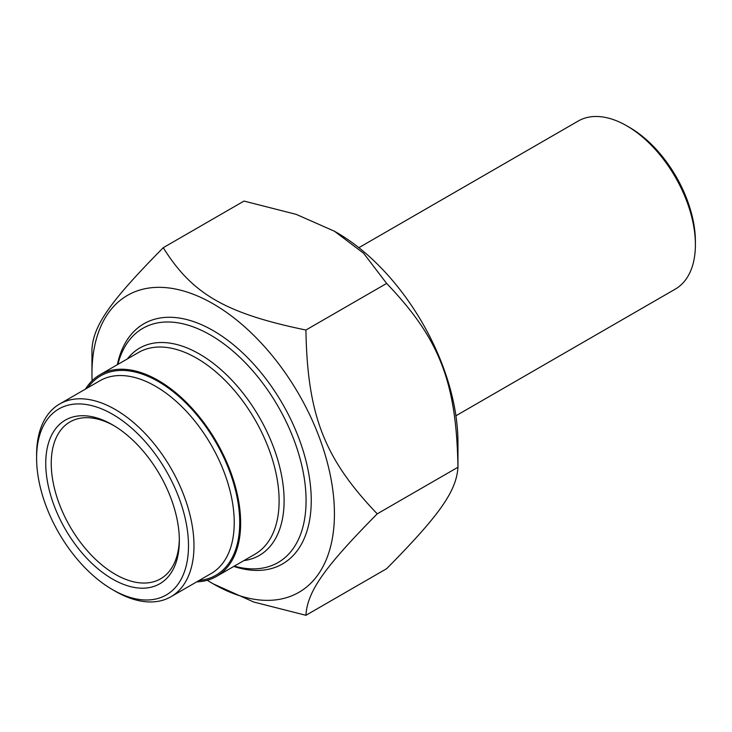 <?xml version="1.0" encoding="UTF-8"?>
<svg xmlns="http://www.w3.org/2000/svg" width="732" height="732" viewBox="0 0 732 732"><rect width="100%" height="100%" fill="white"/><g stroke="black" fill="none" stroke-linecap="round" stroke-linejoin="round"><path stroke-width="1.1" d="M207.284 580.266A171.453 98.994 -120 0 0 213.195 583.843A171.453 98.994 -120 0 0 334.433 513.846A171.453 98.994 -120 0 0 213.195 303.853A171.453 98.994 -120 0 0 91.958 373.851A171.453 98.994 -120 0 0 92.104 380.759M91.958 373.851L91.958 349.146C93.476 325.209 110.258 301.346 163.273 247.681C192.068 294.035 225.621 313.406 305.912 330.031C307.431 415.181 324.212 458.424 377.227 513.846C324.212 567.501 307.431 591.374 305.912 615.301L253.702 602.015L213.195 583.843M305.912 615.301L386.642 568.691C439.658 515.035 456.439 491.163 457.958 467.236C456.439 382.086 439.658 338.843 386.642 283.421L363.621 253.281L334.433 231.22L296.213 214.366L244.003 201.071L163.273 247.681M334.433 231.22L336.72 232.538A171.453 98.994 60 0 1 457.958 442.531L457.958 467.236L377.227 513.846M233.801 566.431A138.659 80.053 -120 0 0 311.246 500.45A138.659 80.053 -120 0 0 213.195 330.635A138.659 80.053 -120 0 0 117.34 364.71M305.912 330.031L386.642 283.421M179.322 538.908A90.576 52.301 60 0 1 160.583 578.82A90.576 52.301 60 0 1 115.29 574.327A90.576 52.301 60 0 1 56.117 494.512A90.576 52.301 60 0 1 69.998 421.925A90.576 52.301 60 0 1 113.936 425.649M112.545 579.085A94.465 54.534 -120 0 0 179.34 540.518A94.465 54.534 -120 0 0 112.545 424.825A94.465 54.534 -120 0 0 45.75 463.393A94.465 54.534 -120 0 0 112.545 579.085M115.29 591.236L112.545 589.653A107.403 62.01 60 0 1 36.6 458.113A107.403 62.01 60 0 1 112.545 414.266A107.403 62.01 60 0 1 188.49 545.807A107.403 62.01 60 0 1 112.545 589.653L115.29 591.236A111.282 64.251 -120 0 0 170.931 596.745A111.282 64.251 -120 0 0 187.987 507.569A111.282 64.251 -120 0 0 115.29 409.508A111.282 64.251 -120 0 0 59.649 404A111.282 64.251 -120 0 0 36.6 454.938L36.6 458.113M127.423 358.89A119.691 69.11 60 0 1 199.47 354.041A119.691 69.11 60 0 1 280.896 472.131A119.691 69.11 60 0 1 243.884 560.611M85.488 389.076A116.461 67.243 60 0 1 100.064 374.683A116.461 67.243 60 0 1 158.295 380.457A116.461 67.243 60 0 1 234.377 483.083A116.461 67.243 60 0 1 216.526 576.404A116.461 67.243 60 0 1 196.771 581.83M234.322 566.129A135.228 78.068 -120 0 0 278.059 562.542A135.228 78.068 -120 0 0 298.793 454.179A135.228 78.068 -120 0 0 210.45 335.018A135.228 78.068 -120 0 0 142.841 328.32A135.228 78.068 -120 0 0 117.861 364.408M358.872 247.681L578.253 121.018A97.054 56.035 60 0 1 626.775 125.831L626.775 125.831A97.054 56.035 60 0 1 695.4 244.689A97.054 56.035 60 0 1 675.297 289.113L455.917 415.776M626.775 125.831L629.52 127.414L626.775 125.831M695.4 244.689L695.4 241.523A93.165 53.793 -120 0 0 629.52 127.414M59.649 404L99.909 380.75A111.282 64.251 60 0 1 155.55 386.267A111.282 64.251 60 0 1 228.247 484.328A111.282 64.251 60 0 1 211.191 573.504L170.931 596.745M100.064 374.683L138.531 352.476A116.461 67.243 60 0 1 196.762 358.241A116.461 67.243 60 0 1 272.844 460.867A116.461 67.243 60 0 1 254.992 554.188L216.526 576.404M199.113 580.476A115.171 66.493 -120 0 0 215.876 442.302A115.171 66.493 -120 0 0 87.831 387.731"/></g></svg>
